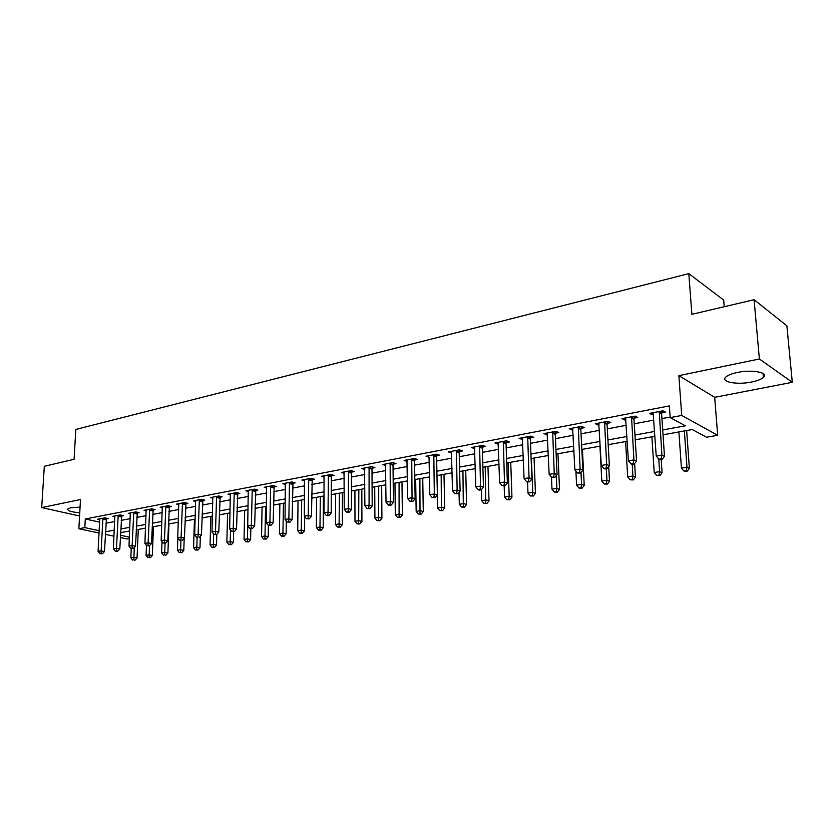 <?xml version="1.0" encoding="UTF-8"?>
<svg xmlns="http://www.w3.org/2000/svg" width="834" height="834" viewBox="0 0 834 834"><rect width="100%" height="100%" fill="white"/><g stroke="black" fill="none" stroke-linecap="round" stroke-linejoin="round"><path stroke-width="1.25" d="M80.064 507.103L70.921 507.697L67.825 508.948C67.293 510.773 71.276 512.045 79.751 512.764M751.663 382.014C757.408 380.846 761.327 379.303 763.423 377.395C769.115 372.548 752.049 369.253 737.287 372.475C731.637 373.663 727.821 375.196 725.83 377.051C720.305 381.951 737.11 385.099 751.663 382.014M129.322 538.566L127.049 538.972L120.346 537.544M724.235 306.724L723.683 300.084L688.811 273.625L75.8 429.447L74.09 459.294L44.317 466.279L41.7 507.572L79.574 515.985M688.811 273.625L691.886 314.314L754.082 299.719L786.879 325.802L792.3 382.306L759.378 358.985L678.866 375.654L681.722 415.447L717.678 435.285L706.534 437.235L692.251 429.531L663.03 434.795M678.866 375.654L714.675 397.318L792.3 382.306M714.675 397.318L717.678 435.285M754.082 299.719L759.378 358.985M662.696 429.958L685.371 425.82L670.182 417.615L669.368 405.897L85.287 518.967L99.58 522.126M105.876 523.231L114.685 521.573M121.149 520.364L130.208 518.654M136.734 517.424L146.054 515.673M152.622 514.432L162.223 512.629M168.854 511.388L178.726 509.522M185.409 508.271L195.583 506.353M202.308 505.081L212.785 503.111M219.571 501.839L230.361 499.806M237.2 498.523L248.313 496.428M255.214 495.125L266.661 492.977M273.615 491.664L285.416 489.443M292.421 488.13L304.587 485.836M311.655 484.502L324.186 482.146M331.317 480.801L344.244 478.372M351.427 477.017L364.76 474.515M372.006 473.149L385.756 470.564M393.064 469.188L407.242 466.519M414.623 465.132L429.249 462.37M436.693 460.973L451.788 458.137M459.294 456.719L474.88 453.79M482.448 452.362L498.544 449.328M506.186 447.9L522.803 444.762M530.507 443.313L547.688 440.081M555.454 438.621L573.208 435.285M581.048 433.805L599.385 430.354M607.308 428.864L626.271 425.298M634.257 423.787L653.866 420.096M661.935 418.585L670.14 417.042M661.831 412.872L665.48 412.173L662.915 410.787L649.477 413.362L652.073 414.738L653.502 414.467M634.184 418.157L637.739 417.469L635.112 416.114L622.028 418.626L624.687 419.971L625.938 419.731M607.256 423.297L610.728 422.629L608.038 421.306L595.299 423.755L599.093 424.85M581.027 428.301L584.405 427.654L581.663 426.372L569.247 428.749L572.937 429.844M555.465 433.18L558.759 432.554L555.965 431.303L543.862 433.617L547.448 434.712M530.549 437.944L533.75 437.329L530.914 436.109L519.113 438.371L522.605 439.455M506.238 442.583L509.365 441.989L506.488 440.79L494.979 443L498.378 444.084M482.532 447.107L485.586 446.524L482.657 445.366L471.429 447.514L474.734 448.598M459.398 451.528L462.37 450.954L459.409 449.818L448.452 451.924L451.674 452.998M436.808 455.844L439.716 455.281L436.724 454.176L426.018 456.229L429.156 457.303M414.759 460.055L417.605 459.503L414.571 458.429L404.125 460.431L407.18 461.494M393.221 464.163L395.994 463.631L392.939 462.578L382.733 464.538L385.704 465.549M372.183 468.176L374.893 467.666L371.808 466.633L361.831 468.541L364.739 469.5M351.625 472.107L354.273 471.596L351.156 470.595L341.408 472.461L344.244 473.358M331.525 475.943L334.121 475.453L330.973 474.463L321.455 476.287L324.207 477.142M311.885 479.696L314.408 479.206L311.249 478.247L301.929 480.03L304.629 480.843M292.661 483.366L295.142 482.886L291.952 481.948L282.851 483.699L285.478 484.46M273.865 486.952L276.294 486.493L273.083 485.565L264.18 487.275L266.744 488.005M255.475 490.465L257.852 490.006L254.631 489.11L245.905 490.778L248.417 491.476M237.482 493.905L239.796 493.457L236.564 492.571L228.026 494.208L230.476 494.875M219.863 497.262L222.136 496.835L218.883 495.969L210.522 497.575L212.92 498.2M202.61 500.556L204.841 500.129L201.567 499.285L193.394 500.859L195.729 501.453M185.721 503.788L187.9 503.371L184.616 502.537L176.61 504.08L178.903 504.653M169.177 506.947L171.304 506.54L168.02 505.727L160.17 507.228L162.411 507.781M152.956 510.043L155.051 509.637L151.746 508.844L144.063 510.325L146.252 510.846M137.078 513.077L139.122 512.681L135.817 511.899L128.28 513.348L130.427 513.848M121.503 516.048L123.515 515.662L120.19 514.901L112.809 516.319L114.915 516.799M106.241 518.957L108.201 518.581L104.886 517.841L97.641 519.228L99.705 519.686L99.6 518.852M99.017 533.02L78.865 528.746L80.481 499.545L41.7 507.572M78.865 528.746L84.818 527.62L99.142 530.695M85.287 518.967L84.818 527.62M670.182 417.615L681.722 415.447M113.977 536.199L105.324 534.354M120.461 535.251L129.385 537.169M654.93 436.255L635.247 439.81M627.22 441.259L608.184 444.689M600.24 446.117L581.83 449.443M573.959 450.86L556.153 454.071M548.345 455.479L531.112 458.585M523.377 459.982L506.697 462.995M499.034 464.371L482.886 467.29M475.286 468.656L459.649 471.481M452.122 472.836L436.974 475.568M429.51 476.912L414.832 479.56M407.43 480.895L393.21 483.459M385.871 484.783L372.089 487.275M364.812 488.588L351.448 490.997M344.244 492.3L331.275 494.635M324.134 495.917L311.562 498.19M304.473 499.472L292.275 501.672M285.249 502.933L273.416 505.07M266.442 506.321L254.964 508.396M248.052 509.647L236.908 511.659M230.048 512.889L219.227 514.839M212.43 516.069L201.922 517.966M195.177 519.175L184.981 521.021M178.288 522.23L168.385 524.013M161.744 525.212L152.122 526.942M145.543 528.13L136.192 529.819M129.656 530.997L120.576 532.634M105.449 531.769L114.268 530.163M120.753 528.975L129.823 527.317M136.349 526.129L145.689 524.419M152.278 523.22L161.89 521.458M168.52 520.249L178.424 518.435M185.106 517.216L195.302 515.36M202.037 514.119L212.534 512.212M219.332 510.961L230.142 508.99M236.992 507.739L248.125 505.706M255.037 504.445L266.515 502.349M273.479 501.078L285.301 498.909M292.317 497.627L304.504 495.406M311.593 494.114L324.145 491.81M331.296 490.507L344.244 488.14M351.448 486.827L364.802 484.387M372.068 483.063L385.84 480.54M393.168 479.206L407.378 476.61M414.769 475.255L429.427 472.576M436.891 471.22L452.018 468.447M459.544 467.082L475.171 464.225M482.75 462.839L498.888 459.888M506.54 458.492L523.21 455.447M530.935 454.03L548.146 450.892M555.944 449.463L573.729 446.211M581.6 444.783L599.99 441.415M607.923 439.966L626.939 436.495M634.955 435.035L654.617 431.439M651.948 412.882L652.073 414.738M624.572 418.136L624.687 419.971M597.905 423.255L598.009 425.059M571.926 428.238L572.009 430.021M546.604 433.096L546.677 434.858M521.907 437.829L521.969 439.581M497.825 442.458L497.877 444.178M474.327 446.961L474.369 448.671M456.427 450.391L457.136 490.058L452.528 490.84L451.434 453.05M433.805 454.738L434.316 493.957L429.823 494.718L429.041 457.324M407.159 460.66L407.169 461.504M659.256 411.485L661.894 455.093L656.233 456.062L653.105 412.663M662.436 410.87L661.633 414.081L664.479 456.344L661.894 455.093L661.174 458.815L658.912 459.19L659.955 459.69L662.217 459.305L661.174 458.815M662.217 459.305L664.479 456.344M656.233 456.062L658.912 459.19M678.876 431.939L681.441 468.093L686.976 467.186L689.384 468.354L686.643 430.542M686.246 470.762L684.036 471.116L687.216 471.22L686.246 470.762L686.976 467.186L684.36 430.949M684.036 471.116L681.441 468.093M689.384 468.354L687.216 471.22M631.546 416.802L633.903 459.868L628.398 460.816L625.563 417.949M634.778 416.176L633.986 419.346L636.551 461.087L633.903 459.868L633.225 463.537L631.025 463.902L632.089 464.392L634.288 464.017L633.225 463.537M634.288 464.017L636.551 461.087M628.398 460.816L631.025 463.902M604.567 421.973L606.652 464.528L601.283 465.445L598.739 423.099M607.85 421.347L607.058 424.464L609.362 465.706L606.652 464.528L606.016 468.135L603.868 468.499L604.963 468.969L607.1 468.604L606.016 468.135M607.1 468.604L609.362 465.706M601.283 465.445L603.868 468.499M578.285 427.018L580.11 469.062L574.887 469.949L572.604 428.113M581.611 426.382L580.829 429.458L582.872 470.209L580.11 469.062L579.515 472.617L577.42 472.972L580.62 473.076L579.515 472.617M580.62 473.076L582.872 470.209M574.887 469.949L577.42 472.972M651.896 436.808L654.221 472.524L659.6 471.648L662.081 472.784L661.195 459.482M658.923 475.171L656.765 475.526L659.913 475.62L658.923 475.171L659.6 471.648L658.766 459.023M656.765 475.526L654.221 472.524M662.081 472.784L659.913 475.62M625.583 441.551L627.679 476.85L632.933 475.995L635.466 477.1L634.643 463.558M632.297 479.477L630.191 479.811L633.308 479.915L632.297 479.477L632.933 475.995L632.235 464.361M630.191 479.811L627.679 476.85M635.466 477.1L633.308 479.915M599.938 446.18L601.814 481.072L606.944 480.238L609.529 481.312L608.705 466.55M606.339 483.657L604.285 483.991L607.371 484.085L606.339 483.657L606.944 480.238L606.308 468.739M604.285 483.991L601.814 481.072M609.529 481.312L607.371 484.085M552.671 431.929L554.245 473.472L549.158 474.348L547.125 432.992M556.028 431.324L555.267 434.326L557.06 474.598L554.245 473.472L553.693 476.975L551.66 477.329L554.819 477.423L553.693 476.975M554.819 477.423L557.06 474.598M549.158 474.348L551.66 477.329M575.908 471.179L576.596 485.179L581.59 484.366L584.227 485.419L582.413 449.338M581.017 487.744L579.025 488.067L582.08 488.161L581.017 487.744L581.59 484.366L581.006 472.586M579.025 488.067L576.596 485.179M584.227 485.419L582.08 488.161M527.703 436.724L529.048 477.778L524.086 478.622L522.303 437.756M531.081 436.182L530.341 439.07L531.904 478.872L529.048 477.778L528.527 481.239L526.535 481.572L527.693 482L529.673 481.666L528.527 481.239M529.673 481.666L531.904 478.872M524.086 478.622L526.535 481.572M551.462 477.09L551.983 489.193L556.862 488.401L559.541 489.422L557.936 453.748M556.33 491.737L554.381 492.05L557.404 492.143L556.33 491.737L556.862 488.401L556.288 475.568M554.381 492.05L551.983 489.193M559.541 489.422L557.404 492.143M503.35 441.394L504.476 481.979L499.629 482.803L498.086 442.406M506.749 440.905L506.04 443.698L507.385 483.042L504.476 481.979L503.986 485.378L502.058 485.711L505.154 485.805L503.986 485.378M505.154 485.805L507.385 483.042M499.629 482.803L502.058 485.711M527.547 481.948L527.974 493.113L532.738 492.331L535.459 493.332L534.052 458.064M532.238 495.625L530.33 495.928L533.322 496.022L532.238 495.625L532.738 492.331L531.404 458.533M530.33 495.928L527.974 493.113M535.459 493.332L533.322 496.022M479.602 445.95L480.509 486.066L475.787 486.868L474.463 446.941M483.022 445.502L482.333 448.212L483.459 487.108L480.509 486.066L480.061 489.422L478.174 489.746L479.352 490.163L481.239 489.839L480.061 489.422M481.239 489.839L483.459 487.108M475.787 486.868L478.174 489.746M504.174 485.972L504.539 496.928L509.188 496.178L511.951 497.147L510.731 462.265M508.719 499.42L506.863 499.722L509.824 499.806L508.719 499.42L509.188 496.178L508.031 462.755M506.863 499.722L504.539 496.928M511.951 497.147L509.824 499.806M459.868 449.995L459.19 452.622L460.118 491.07L457.136 490.058L456.709 493.374L454.874 493.686L457.908 493.78L456.709 493.374M457.908 493.78L460.118 491.07M452.528 490.84L454.874 493.686M481.343 489.704L481.666 500.661L486.191 499.92L489.005 500.869L487.963 466.373M485.753 503.121L483.939 503.413L486.879 503.496L485.753 503.121L485.221 466.863M483.939 503.413L481.666 500.661M489.005 500.869L486.879 503.496M437.256 454.374L436.609 456.917L437.35 494.948L434.316 493.957L433.93 497.22L432.137 497.533L435.139 497.617L433.93 497.22M435.139 497.617L437.35 494.948M429.823 494.718L432.137 497.533M459.034 492.404L459.315 504.299L463.746 503.58L466.581 504.507L465.716 470.386M463.329 506.738L461.556 507.03L464.475 507.114L463.329 506.738L462.933 470.887M461.556 507.03L459.315 504.299M466.581 504.507L464.475 507.114M411.725 458.971L412.048 497.752L407.659 498.503L406.94 459.888M415.186 458.648L414.561 461.119L415.113 498.722L412.048 497.752L411.694 500.984L409.932 501.286L412.913 501.37L411.694 500.984M412.913 501.37L415.113 498.722M407.659 498.503L409.932 501.286M437.235 495.073L437.485 507.864L441.812 507.155L444.689 508.062L443.98 474.306M441.426 510.283L439.695 510.554L442.583 510.637L441.426 510.283L441.155 474.817M439.695 510.554L437.485 507.864M444.689 508.062L442.583 510.637M390.156 463.11L390.312 501.474L386.027 502.204L385.485 464.006M393.638 462.818L393.022 465.216L393.398 502.412L390.312 501.474L389.978 504.653L388.258 504.945L389.499 505.321L391.219 505.029L389.978 504.653M391.219 505.029L393.398 502.412M386.027 502.204L388.258 504.945M415.676 479.414L416.156 511.336L420.378 510.648L423.286 511.544L422.744 478.132M420.023 513.734L418.334 514.005L421.191 514.088L420.023 513.734L419.877 478.653M418.334 514.005L416.156 511.336M423.286 511.544L421.191 514.088M369.087 467.155L369.076 505.091L364.885 505.811L364.521 468.03M372.579 466.894L371.985 469.219L372.193 506.019L369.076 505.091L368.764 508.24L367.096 508.521L370.015 508.604L368.764 508.24M370.015 508.604L372.193 506.019M364.885 505.811L367.096 508.521M394.972 483.147L395.306 514.745L399.434 514.067L402.374 514.932L401.978 481.885M399.1 517.111L397.453 517.372L400.278 517.455L399.1 517.111L399.069 482.406M397.453 517.372L395.306 514.745M402.374 514.932L400.278 517.455M348.508 471.095L348.331 508.636L344.233 509.334L344.046 471.961M352.011 470.866L351.427 473.139L351.479 509.543L348.331 508.636L348.049 511.742L346.412 512.024L347.674 512.378L349.31 512.097L348.049 511.742M349.31 512.097L351.479 509.543M344.233 509.334L346.412 512.024M374.716 486.795L374.914 518.06L378.959 517.403L381.92 518.258L381.67 485.544M378.646 520.406L377.031 520.666L379.835 520.75L378.646 520.406L378.73 486.076M377.031 520.666L374.914 518.06M381.92 518.258L379.835 520.75M328.387 474.963L328.054 512.097L324.061 512.785L324.019 475.797M331.901 474.754L331.327 476.965L331.223 512.983L328.054 512.097L327.804 515.162L326.198 515.433L327.47 515.787L329.065 515.516L327.804 515.162M329.065 515.516L331.223 512.983M324.061 512.785L326.198 515.433M354.919 490.371L354.982 521.313L358.933 520.666L361.925 521.5L361.81 489.131M358.651 523.637L357.067 523.898L359.85 523.971L358.651 523.637L358.839 489.662M357.067 523.898L354.982 521.313M361.925 521.5L359.85 523.971M308.716 478.737L308.236 515.485L304.327 516.152L304.452 479.55M312.239 478.549L311.436 516.34L308.236 515.485L308.007 518.508L306.443 518.779L309.289 518.852L308.007 518.508M309.289 518.852L311.436 516.34M304.327 516.152L306.443 518.779M335.539 493.864L335.476 524.492L339.344 523.867L342.357 524.669L342.378 492.633M339.084 526.796L337.541 527.046L340.293 527.119L339.084 526.796L339.386 493.175M337.541 527.046L335.476 524.492M342.357 524.669L340.293 527.119M289.481 482.427L288.866 518.79L285.04 519.446L285.311 483.22M293.005 482.261L292.077 519.634L288.866 518.79L288.658 521.782L287.125 522.042L289.94 522.115L288.658 521.782M289.94 522.115L292.077 519.634M285.04 519.446L287.125 522.042M316.576 497.283L316.399 527.599L320.183 526.984L323.217 527.776L323.363 496.063M319.943 529.882L318.432 530.132L321.163 530.195L319.943 529.882L320.339 496.605M318.432 530.132L316.399 527.599M323.217 527.776L321.163 530.195M270.664 486.034L269.914 522.032L266.182 522.668L266.578 486.816M274.198 485.888L273.145 522.855L269.914 522.032L269.726 524.982L268.225 525.232L269.528 525.566L271.019 525.305L269.726 524.982M271.019 525.305L273.145 522.855M266.182 522.668L268.225 525.232M298.019 500.629L297.728 530.643L301.428 530.049L304.483 530.82L304.608 516.496M301.22 532.905L299.74 533.145L302.44 533.218L301.22 532.905L301.699 499.962M299.74 533.145L297.728 530.643M304.483 530.82L302.44 533.218M252.254 489.568L251.378 525.191L247.719 525.816L248.261 490.329M255.798 489.433L254.631 525.993L251.378 525.191L251.211 528.11L249.752 528.36L252.514 528.433L251.211 528.11M252.514 528.433L254.631 525.993M247.719 525.816L249.752 528.36M279.859 503.903L279.453 533.624L283.08 533.041L286.156 533.791L286.302 521.021M282.882 535.866L281.433 536.106L284.113 536.168L282.882 535.866L283.456 503.256M281.433 536.106L279.453 533.624M286.156 533.791L284.113 536.168M234.239 493.019L233.249 528.287L229.663 528.902L230.33 493.77M237.794 492.904L236.512 529.079L233.249 528.287L233.093 531.175L231.664 531.414L234.406 531.487L233.093 531.175M234.406 531.487L236.512 529.079M229.663 528.902L231.664 531.414M262.064 507.114L261.563 536.543L265.108 535.97L268.194 536.71L268.381 525.274M264.931 538.764L263.513 538.993L266.171 539.056L264.931 538.764L265.598 506.478M263.513 538.993L261.563 536.543M268.194 536.71L266.171 539.056M216.611 496.407L215.495 531.321L211.992 531.925L212.785 497.137M220.166 496.303L218.779 532.092L215.495 531.321L215.37 534.177L213.963 534.406L215.37 534.177M216.684 534.479L218.779 532.092M211.992 531.925L213.963 534.406M244.643 510.262L244.039 539.4L247.51 538.837L250.617 539.567L250.836 528.631M247.354 541.6L245.967 541.829L248.595 541.891L247.354 541.6L247.771 525.879M245.967 541.829L244.039 539.4M250.617 539.567L248.595 541.891M199.347 499.712L198.127 534.292L194.687 534.875L195.604 500.431M202.902 499.629L201.421 535.042L198.127 534.292L198.012 537.106L196.636 537.336L198.012 537.106M199.326 537.409L201.421 535.042M194.687 534.875L196.636 537.336M227.578 513.337L226.869 542.204L230.278 541.641L233.395 542.361L233.645 531.612M230.132 544.383L228.777 544.602L231.383 544.665L230.132 544.383L230.549 530.017M228.777 544.602L226.869 542.204M233.395 542.361L231.383 544.665M182.438 502.954L181.114 537.19L177.746 537.763L178.768 503.663M186.003 502.892L184.418 537.93L181.114 537.19L181.02 539.984L179.675 540.203L181.02 539.984M182.344 540.276L184.418 537.93M177.746 537.763L179.675 540.203M210.856 516.35L210.053 544.946L213.389 544.394L216.527 545.092L216.809 534.333M213.264 547.104L211.93 547.323L214.526 547.385L213.264 547.104L213.671 534.041M211.93 547.323L210.053 544.946M216.527 545.092L214.526 547.385M165.883 506.134L164.454 540.036L161.16 540.599L162.286 506.822M169.448 506.082L167.77 540.766L164.454 540.036L164.371 542.798L163.057 543.017L165.695 543.08L164.371 542.798M165.695 543.08L167.77 540.766M161.16 540.599L163.057 543.017M194.468 519.311L193.571 547.625L196.845 547.094L199.993 547.782L200.337 536.262M196.741 549.773L195.427 549.981L198.002 550.044L196.741 549.773L197.137 537.45M195.427 549.981L193.571 547.625M199.993 547.782L198.002 550.044M149.661 509.251L148.129 542.83L144.907 543.372L146.138 509.918M153.227 509.199L151.465 543.539L148.129 542.83L148.066 545.551L146.774 545.77L149.401 545.832L148.066 545.551M149.401 545.832L151.465 543.539M144.907 543.372L146.774 545.77M177.85 537.899L177.423 550.263L180.634 549.742L183.782 550.409L184.199 538.18M180.54 552.389L179.258 552.598L181.802 552.65L180.54 552.389L180.947 540.484M179.258 552.598L177.423 550.263M183.782 550.409L181.802 552.65M133.763 512.295L132.147 545.561L128.989 546.093L130.312 512.962M137.329 512.264L135.483 546.249L132.147 545.561L132.095 548.251L130.834 548.459L133.43 548.522L132.095 548.251M133.43 548.522L135.483 546.249M128.989 546.093L130.834 548.459M162.015 541.693L161.588 552.838L164.736 552.327L167.905 552.984L168.968 523.908M164.652 554.954L165.924 555.215L164.652 554.954L165.08 543.184M163.401 555.152L161.588 552.838M167.905 552.984L165.924 555.215M118.188 515.287L116.479 548.23L113.382 548.762L114.8 515.933M121.754 515.256L119.815 548.908L116.479 548.23L116.437 550.899L115.207 551.107L117.782 551.17L116.437 550.899M117.782 551.17L119.815 548.908M113.382 548.762L115.207 551.107M146.482 545.384L146.065 555.371L149.15 554.871L152.32 555.517L153.466 526.702M149.088 557.466L150.36 557.717L149.088 557.466L149.515 545.697M147.858 557.665L146.065 555.371M152.32 555.517L150.36 557.717M102.916 518.216L101.123 550.857L98.078 551.368L99.705 519.686M106.481 518.195L104.469 551.524L101.123 550.857L101.102 553.495L99.882 553.693L102.436 553.755L101.102 553.495M102.436 553.755L104.469 551.524M98.078 551.368L99.882 553.693M131.251 548.553L130.844 557.852L133.867 557.362L137.047 557.998L138.277 529.444M133.815 559.927L135.087 560.177L133.815 559.927L134.295 547.573M132.606 560.125L130.844 557.852M137.047 557.998L135.087 560.177M659.162 411.798L661.737 413.184M659.058 412.694L661.633 414.081M631.453 417.115L634.09 418.459M631.348 417.99L633.986 419.346M604.473 422.285L607.173 423.599M604.369 423.151L607.058 424.464M578.191 427.321L580.944 428.603M578.087 428.176L580.829 429.458M552.577 432.231L555.381 433.482M552.473 433.075L555.267 434.326M527.609 437.016L530.455 438.236M527.495 437.86L530.341 439.07M503.267 441.686L506.155 442.875M503.152 442.51L506.04 443.698M479.508 446.242L482.448 447.399M479.404 447.055L482.333 448.212M456.344 450.683L459.305 451.809M456.229 451.486L459.19 452.622M433.722 455.02L436.724 456.115M433.607 455.812L436.609 456.917M411.642 459.253L414.675 460.326M411.527 460.045L414.561 461.119M390.072 463.381L393.137 464.434M389.958 464.163L393.022 465.216M369.003 467.426L372.1 468.447M368.889 468.197L371.985 469.219M348.424 471.366L351.541 472.378M348.299 472.138L351.427 473.139M328.304 475.224L331.442 476.204M328.179 475.985L331.327 476.965M308.632 478.997L311.801 479.957M308.517 479.748L311.687 480.707M289.398 482.688L292.588 483.626M289.273 483.428L292.463 484.356M270.581 486.285L273.792 487.212M270.466 487.025L273.667 487.942M252.17 489.819L255.402 490.715M252.056 490.548L255.277 491.445M234.166 493.269L237.398 494.155M234.041 493.989L237.283 494.864M216.527 496.647L219.79 497.512M216.413 497.366L219.665 498.221M199.263 499.962L202.537 500.807M199.149 500.661L202.422 501.505M182.365 503.204L185.648 504.028M182.239 503.903L185.523 504.716M165.81 506.374L169.093 507.187M165.685 507.062L168.979 507.875M149.588 509.48L152.883 510.272M149.463 510.168L152.768 510.961M133.69 512.535L136.995 513.306M133.565 513.212L136.88 513.984M118.115 515.516L121.43 516.277M117.99 516.183L121.305 516.944M102.843 518.446L106.168 519.196M102.718 519.113L106.043 519.853M763.423 377.395L763.068 373.549"/></g></svg>
